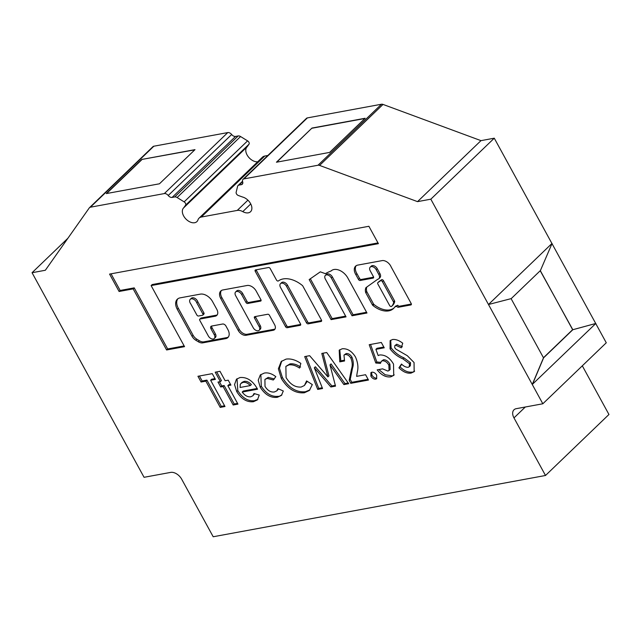 <?xml version="1.0" encoding="UTF-8"?>
<svg xmlns="http://www.w3.org/2000/svg" width="641" height="641" viewBox="0 0 641 641"><rect width="100%" height="100%" fill="white"/><g stroke="black" fill="none" stroke-linecap="round" stroke-linejoin="round"><path stroke-width="0.96" d="M392.677 305.332L391.619 306.35A1.434 0.921 -133.9 0 0 391.619 306.35A17.363 11.129 -133.9 0 0 393.622 302.752A1.434 0.921 -133.9 0 0 393.454 301.839L382.421 281.687A1.434 0.921 -133.9 0 0 380.762 280.67A1.434 0.921 -133.9 0 0 380.498 280.782L377.87 282.649A1.434 0.921 -133.9 0 0 377.805 282.705A1.434 0.921 -133.9 0 0 377.805 283.923L389.624 305.509A1.434 0.921 -133.9 0 0 391.611 306.358L392.669 305.34A1.434 0.921 -133.9 0 0 392.669 305.34A1.434 0.921 -133.9 0 0 392.677 305.332A17.363 11.129 -133.9 0 0 394.68 301.735A1.434 0.921 -133.9 0 0 394.511 300.821L383.478 280.67A1.434 0.921 -133.9 0 0 381.82 279.652A1.434 0.921 -133.9 0 0 381.555 279.764L378.927 281.631A1.434 0.921 -133.9 0 0 378.863 281.687A1.434 0.921 -133.9 0 0 378.807 281.752M356.156 265.727A9.359 6.001 -133.9 0 0 356.949 273.691L355.891 274.701L358.495 279.468A1.434 0.921 -133.9 0 0 360.154 280.486L373.11 278.098A1.434 0.921 -133.9 0 0 373.447 277.93A1.434 0.921 -133.9 0 0 373.455 276.712L370.202 270.782A4.303 2.756 46.1 0 1 370.218 267.129A4.303 2.756 46.1 0 1 371.227 266.632A4.303 2.756 46.1 0 1 376.187 269.677L378.823 274.5A4.824 3.093 46.1 0 1 378.863 278.691A4.824 3.093 46.1 0 1 377.725 279.252L365.955 287.641A10.368 6.642 -133.9 0 0 365.642 292.408A1.434 0.921 -133.9 0 0 365.803 292.809L372.397 304.86A1.434 0.921 -133.9 0 0 372.926 305.493A20.224 12.964 -133.9 0 0 393.502 308.521A20.224 12.964 -133.9 0 0 394.656 307.151A1.434 0.921 46.1 0 1 394.736 307.055A1.434 0.921 46.1 0 1 395.072 306.887L396.675 306.238A1.434 0.921 -133.9 0 0 398.325 307.255L410.857 304.948A1.434 0.921 -133.9 0 0 411.193 304.779A1.434 0.921 -133.9 0 0 411.202 303.562L391.138 266.92A7.508 4.816 -133.9 0 0 382.429 260.558L357.91 265.078A9.359 6.001 -133.9 0 0 357.782 265.102A9.359 6.001 -133.9 0 0 355.579 266.183A9.359 6.001 -133.9 0 0 355.891 274.701M370.218 267.129L371.275 266.111A4.303 2.756 46.1 0 1 372.285 265.614A4.303 2.756 46.1 0 1 377.245 268.659L379.881 273.483A4.824 3.093 46.1 0 1 379.921 277.673L378.863 278.691M331.253 270.831L331.125 270.951A73.01 46.793 -133.9 0 0 325.38 273.683L320.332 271.832L309.17 279.588L331.093 319.627L346.044 316.87L325.34 279.051A4.303 2.756 46.1 0 1 325.356 275.406A4.303 2.756 46.1 0 1 326.365 274.901A4.303 2.756 46.1 0 1 331.325 277.954L352.029 315.773L366.981 313.008L347.526 277.473A11.979 7.676 -133.9 0 0 334.001 269.5A11.979 7.676 -133.9 0 0 331.189 270.895A11.979 7.676 -133.9 0 0 331.125 270.951M325.356 275.406L326.413 274.388A4.303 2.756 46.1 0 1 327.423 273.891A4.303 2.756 46.1 0 1 332.383 276.936L353.087 314.755L366.572 312.263M283.162 278.931A24.446 15.664 -133.9 0 0 278.418 280.926A1.434 0.921 46.1 0 1 276.487 280.029L270.19 268.539A1.434 0.921 -133.9 0 0 268.539 267.521L255.583 269.909A1.434 0.921 -133.9 0 0 255.246 270.077A1.434 0.921 -133.9 0 0 255.238 271.295L285.574 326.702A1.434 0.921 -133.9 0 0 287.224 327.719L300.188 325.324A1.434 0.921 -133.9 0 0 300.525 325.163A1.434 0.921 -133.9 0 0 300.525 323.945L280.478 287.328A4.303 2.756 46.1 0 1 280.494 283.675A4.303 2.756 46.1 0 1 281.503 283.178A4.303 2.756 46.1 0 1 286.463 286.223L306.51 322.84A1.434 0.921 -133.9 0 0 308.161 323.857L321.125 321.47A1.434 0.921 -133.9 0 0 321.462 321.301A1.434 0.921 -133.9 0 0 321.462 320.083L302.848 286.086A1.434 0.921 -133.9 0 0 302.32 285.445A24.446 15.664 -133.9 0 0 283.162 278.931M280.494 283.675L281.551 282.657A4.303 2.756 46.1 0 1 282.561 282.16A4.303 2.756 46.1 0 1 287.521 285.205L307.568 321.822A1.434 0.921 -133.9 0 0 309.218 322.84L321.638 320.548M235.632 291.951A4.303 2.756 46.1 0 1 236.641 291.447A4.303 2.756 46.1 0 1 241.601 294.499L245.968 302.472A1.434 0.921 -133.9 0 0 247.618 303.489L260.583 301.094A1.434 0.921 -133.9 0 0 260.919 300.933A1.434 0.921 -133.9 0 0 260.919 299.716L256.2 291.086A7.892 5.056 -133.9 0 0 247.089 285.493L222.884 289.956A8.902 5.705 -133.9 0 0 220.792 290.99A8.902 5.705 -133.9 0 0 220.768 298.554L238.244 330.468A6.795 4.351 -133.9 0 0 246.08 335.283L273.226 330.275A5.785 3.71 -133.9 0 0 274.58 329.602A5.785 3.71 -133.9 0 0 274.596 324.691L269.436 315.268A1.434 0.921 -133.9 0 0 267.786 314.25L254.822 316.638A1.434 0.921 -133.9 0 0 254.485 316.806A1.434 0.921 -133.9 0 0 254.485 318.024L259.18 326.606A4.303 2.756 46.1 0 1 259.172 330.259A4.303 2.756 46.1 0 1 253.203 327.711L235.616 295.597A4.303 2.756 46.1 0 1 235.632 291.951L236.689 290.934A4.303 2.756 46.1 0 1 237.699 290.429A4.303 2.756 46.1 0 1 242.659 293.482L247.025 301.454A1.434 0.921 -133.9 0 0 248.676 302.472L261.095 300.18M202.828 315.116L203.886 314.098A1.434 0.921 -133.9 0 0 203.886 312.88L197.797 301.751A4.407 2.828 -133.9 0 0 192.34 297.801A4.407 2.828 -133.9 0 0 191.306 298.313L190.249 299.323A4.407 2.828 -133.9 0 0 190.754 303.874L196.851 314.995A1.434 0.921 -133.9 0 0 198.502 316.013L202.492 315.276A1.434 0.921 -133.9 0 0 202.828 315.116A1.434 0.921 -133.9 0 0 202.828 313.898L196.739 302.768A4.407 2.828 -133.9 0 0 191.282 298.818A4.407 2.828 -133.9 0 0 190.249 299.323M197.797 301.751L196.739 302.768M183.703 207.804A9.559 6.122 -133.9 0 0 183.671 207.836A9.559 6.122 -133.9 0 0 184.648 217.515A9.559 6.122 -133.9 0 0 194.672 222.723A9.559 6.122 -133.9 0 0 196.915 221.61A9.559 6.122 -133.9 0 0 197.981 219.887A9.559 6.122 46.1 0 1 199.047 218.156A9.559 6.122 46.1 0 1 201.29 217.043L237.25 210.416A9.559 6.122 46.1 0 1 242.779 211.626A9.559 6.122 -133.9 0 0 248.307 212.836A9.559 6.122 -133.9 0 0 250.551 211.722A9.559 6.122 -133.9 0 0 250.551 203.574A9.559 6.122 -133.9 0 0 242.418 196.979L238.316 195.481A2.484 1.594 46.1 0 1 236.152 192.276L237.587 186.387A3.822 2.452 46.1 0 1 238.051 185.537A3.822 2.452 46.1 0 1 238.949 185.097L241.401 184.648A3.822 2.452 -133.9 0 0 242.298 184.199A3.822 2.452 -133.9 0 0 242.659 181.772A3.822 2.452 46.1 0 1 243.019 179.344A3.822 2.452 46.1 0 1 243.917 178.895L318.016 165.234A3.822 2.452 46.1 0 1 319.579 165.418L417.531 201.635L430.824 199.183L542.831 403.774L516.245 408.678A9.559 6.122 -133.9 0 0 514.002 409.783A9.559 6.122 -133.9 0 0 513.978 417.9L545.507 475.486L213.197 536.757L181.667 479.18A9.559 6.122 -133.9 0 0 170.642 472.401L144.057 477.305L32.05 272.713L45.343 270.262L89.307 207.876A3.822 2.452 46.1 0 1 89.508 207.652A3.822 2.452 46.1 0 1 90.405 207.203L164.328 193.574A3.822 2.452 46.1 0 1 168.222 195.497A3.822 2.452 -133.9 0 0 172.109 197.42L174.721 196.939A3.822 2.452 46.1 0 1 177.116 197.532L184.143 201.867A2.484 1.594 46.1 0 1 185.57 205.208L183.703 207.804L247.154 146.813L249.012 144.209A2.484 1.594 46.1 0 0 247.594 140.868L240.567 136.541A3.822 2.452 46.1 0 0 238.164 135.948L235.551 136.429A3.822 2.452 -133.9 0 1 231.665 134.506A3.822 2.452 46.1 0 0 227.779 132.583L153.848 146.212A3.822 2.452 46.1 0 0 152.951 146.653A3.822 2.452 46.1 0 0 152.75 146.885M247.073 146.877A9.559 6.122 -133.9 0 0 247.939 156.308A9.559 6.122 -133.9 0 0 257.674 161.796M217.996 382.06L220.384 381.619L215.216 372.189L219.991 371.307L225.151 380.738L228.22 380.177L230.912 385.097L227.843 385.658L237.947 404.118L233.18 405L223.076 386.539L220.688 386.98L217.996 382.06M205.857 381.139L201.082 382.02L197.941 376.275L212.259 373.639L215.4 379.376L210.625 380.257L224.999 406.506L220.224 407.388L205.857 381.139L206.915 380.121L202.139 381.002L201.082 382.02M390.073 348.872L390.129 340.659L392.604 339.474C395.842 339.201 399.215 340.451 402.732 343.215L401.322 347.807L395.697 345.227L394.824 345.635L394.696 347.718L395.978 349.169L407.291 355.691L414.054 362.526L414.15 371.668L411.057 373.102C407.035 373.631 402.997 371.876 398.95 367.83L401.49 364.032C403.654 366.211 405.857 367.317 408.093 367.325L409.295 366.748L409.463 363.735L402.917 358.872C397.829 356.773 393.55 353.439 390.073 348.872L391.13 347.863L390.706 340.195M214.318 334.874A4.303 2.756 46.1 0 1 214.302 338.52A4.303 2.756 46.1 0 1 208.333 335.972L199.8 320.38A1.434 0.921 46.1 0 1 199.8 319.162A1.434 0.921 46.1 0 1 200.136 319.002L215.088 316.237A7.163 4.591 -133.9 0 0 216.77 315.412A7.163 4.591 -133.9 0 0 216.794 309.323L212.596 301.663A10.625 6.811 -133.9 0 0 200.337 294.131L180.081 297.865A11.85 7.596 -133.9 0 0 177.301 299.243A11.85 7.596 -133.9 0 0 177.269 309.307L192.02 336.253A7.163 4.591 -133.9 0 0 195.801 340.227L198.293 341.749A7.163 4.591 -133.9 0 0 202.78 342.855L225.696 338.632A9.327 5.977 -133.9 0 0 227.884 337.551A9.327 5.977 -133.9 0 0 227.908 329.634L225.953 326.053A2.868 1.835 -133.9 0 0 222.643 324.017L211.674 326.045A2.868 1.835 -133.9 0 0 211.001 326.373A2.868 1.835 -133.9 0 0 210.993 328.809L214.318 334.874L215.376 333.857A4.303 2.756 46.1 0 1 215.36 337.511L214.302 338.52M109.571 274.092L119.09 291.479L133.16 288.891L166.604 349.97L184.552 346.661L151.108 285.582L378.406 243.668L368.887 226.281L109.571 274.092M239.958 377.557C246.681 376.908 252.354 380.434 256.969 388.134L257.546 389.215L242.218 392.044C244.774 395.577 247.626 397.156 250.783 396.787L252.85 395.793L254.012 393.518L259.26 395.064L257.442 399.864L253.419 401.715C246.905 402.38 241.345 399.014 236.737 391.611L234.55 384.576L236.465 379.216L239.958 377.557M260.23 387.236L258.219 380.217L260.302 374.961L264.26 373.078C267.89 372.373 271.736 373.567 275.822 376.644L273.298 379.993L267.201 378.406L264.925 379.448L265.013 386.387C267.593 390.545 270.702 392.412 274.348 391.988L276.84 390.834L277.922 388.622L283.306 391.002L281.423 395.401L277.369 397.3C270.758 398.117 265.045 394.76 260.23 387.236L261.288 386.219L260.855 374.496M281.311 378.454L278.378 368.783L281.191 361.516L286.014 359.136C290.637 358.415 295.581 359.841 300.845 363.407L299.547 368.078C295.797 365.53 292.272 364.473 288.971 364.905L285.878 366.396L286.078 377.565C290.173 384.344 295.213 387.501 301.182 387.036L304.419 385.497L306.582 380.922L312.319 384.584L309.403 390.433L304.347 392.773C295.269 393.574 287.593 388.799 281.311 378.454L282.369 377.437L279.452 368.19L281.76 361.003M322.543 388.518L317.704 389.408L304.683 356.596L309.635 355.683L327.912 376.876L321.806 353.431L326.71 352.534L348.72 383.695L343.888 384.584L329.987 364.897L335.523 386.122L330.868 386.98L314.314 367.79L322.543 388.518M350.883 358.175C349.305 355.571 347.366 354.369 345.082 354.561L343.977 355.098L344.546 360.979L339.77 361.861L339.201 350.186L342.206 348.768C347.342 348.367 351.749 351.076 355.435 356.893C357.894 362.453 358.519 367.493 357.301 372.028L356.62 376.363L365.57 374.713L368.487 380.049L350.763 383.318L349.177 380.409L351.524 368.871C352.63 365.731 352.414 362.165 350.883 358.175L351.941 357.157C350.363 354.553 348.424 353.351 346.14 353.544L345.082 354.561M375.698 379.168C373.823 379.288 372.221 378.302 370.891 376.203L370.899 372.669L371.884 372.197C373.759 372.068 375.354 373.046 376.684 375.137L376.684 378.703L375.698 379.168L376.756 378.15C374.881 378.27 373.278 377.285 371.948 375.185L370.891 376.203M380.417 363.391L375.794 363.022L369.208 344.698L381.307 342.462L384.231 347.799L375.906 349.329L378.174 355.571L379.656 354.962C385.201 354.713 389.824 357.758 393.518 364.08L393.726 375.394L390.722 376.852C385.89 377.445 381.371 375.113 377.172 369.865L382.629 368.863L387.853 371.059L389.087 370.466L388.855 365.162C387.172 362.213 385.033 360.755 382.437 360.771L381.339 361.316L380.417 363.391M199.047 218.156L262.49 157.165A9.559 6.122 46.1 0 1 264.733 156.051L267.842 155.483M243.019 179.344L306.462 118.345A3.822 2.452 46.1 0 1 307.36 117.904L381.459 104.243A3.822 2.452 46.1 0 1 383.022 104.427L480.974 140.643L494.267 138.192L551.925 243.508L488.482 304.499L551.925 243.508M551.997 243.628L595.713 323.481L572.677 329.754L540.315 270.646M595.745 323.553L606.274 342.783L542.831 403.774M582.308 365.827L608.95 414.487L545.507 475.486M365.138 118.256L329.61 152.414L276.439 162.221L311.975 128.064L365.138 118.256M141.829 159.441L195 149.633L159.465 183.791L106.302 193.59L141.829 159.441L194.768 149.85M532.399 384.448L543.624 357.79L572.814 329.73L595.842 323.457L532.262 384.472L543.496 357.814L511.093 298.642M430.824 199.183L494.267 138.192M32.05 272.713L67.906 238.244M417.531 201.635L480.974 140.643M540.219 270.734L572.814 329.73M572.541 329.778L543.456 357.742M552.061 243.484L540.411 270.55L511.222 298.61L488.61 304.475M106.614 193.534L141.917 159.601M276.76 162.165L311.975 128.064M312.055 128.224L364.913 118.481M402.372 346.789L396.755 344.209L395.697 345.227M396.755 344.209L394.824 345.635M414.647 371.107L411.057 373.102M412.115 372.084C408.093 372.613 404.054 370.859 400.008 366.82L398.95 367.83M400.008 366.82L401.723 364.24M409.295 366.748L410.352 365.731L410.52 362.718L409.463 363.735M410.52 362.718L403.974 357.854C398.886 355.755 394.608 352.422 391.13 347.863M211.698 326.037A2.868 1.835 -133.9 0 0 212.051 327.791L215.376 333.857M177.869 298.778A11.85 7.596 -133.9 0 0 178.326 308.289L193.077 335.235A7.163 4.591 -133.9 0 0 196.859 339.209L199.351 340.732A7.163 4.591 -133.9 0 0 203.838 341.845L226.754 337.615A9.327 5.977 -133.9 0 0 228.364 336.99M199.8 319.162L200.857 318.144A1.434 0.921 46.1 0 1 201.194 317.984L216.145 315.228A7.163 4.591 -133.9 0 0 217.235 314.835M255.366 316.542A1.434 0.921 -133.9 0 0 255.543 317.007L260.238 325.588A4.303 2.756 46.1 0 1 260.23 329.242L259.172 330.259M221.377 290.533A8.902 5.705 -133.9 0 0 221.826 297.536L239.301 329.45A6.795 4.351 -133.9 0 0 247.138 334.265L274.284 329.258A5.785 3.71 -133.9 0 0 275.029 329.009M111.037 273.827L120.147 290.461L119.09 291.479M151.108 285.582L152.165 284.564L377.998 242.915M120.147 290.461L134.217 287.873L167.662 348.952L184.143 345.916M167.662 348.952L166.604 349.97M134.217 287.873L133.16 288.891M202.139 381.002L199.407 376.003M214.991 378.631L211.682 379.24L210.625 380.257M224.59 405.761L221.281 406.37L220.224 407.388M221.281 406.37L206.915 380.121M256.12 269.813A1.434 0.921 -133.9 0 0 256.296 270.278L286.631 325.684A1.434 0.921 -133.9 0 0 288.282 326.702L300.701 324.41M310.34 278.779L332.15 318.617L345.635 316.125M332.15 318.617L331.093 319.627M353.087 314.755L352.029 315.773M396.675 306.238L397.732 305.228A1.434 0.921 -133.9 0 0 399.383 306.238L411.378 304.026M394.84 306.975L395.713 306.134A1.434 0.921 46.1 0 1 395.793 306.037A1.434 0.921 46.1 0 1 396.13 305.869L397.284 305.661M366.836 287.016A10.368 6.642 -133.9 0 0 366.7 291.391A1.434 0.921 -133.9 0 0 366.86 291.791L373.455 303.842A1.434 0.921 -133.9 0 0 373.983 304.475A20.224 12.964 -133.9 0 0 394.015 307.992M379.881 273.483L378.823 274.5M356.949 273.691L359.553 278.45A1.434 0.921 -133.9 0 0 361.212 279.468L373.623 277.176M216.682 371.916L221.441 380.602L220.384 381.619M230.504 384.352L228.901 384.648L227.843 385.658M237.539 403.373L234.237 403.982L233.18 405M234.237 403.982L224.134 385.521L223.076 386.539M224.134 385.521L221.746 385.962L220.688 386.98M221.746 385.962L219.462 381.788M257.145 388.47L243.276 391.026L242.218 392.044M252.85 395.793L254.669 393.71M257.914 399.343L254.477 400.697L253.419 401.715M254.477 400.697C247.963 401.362 242.402 397.997 237.795 390.601L236.737 391.611M237.795 390.601L237.026 378.743M250.319 385.586L251.376 384.568C248.988 382.052 246.561 380.994 244.093 381.395L242.018 382.381L240.279 384.328L240.095 387.468L250.319 385.586C247.931 383.07 245.503 382.012 243.035 382.405L240.96 383.398M244.093 381.395L243.035 382.405M274.356 378.975L268.259 377.389L267.201 378.406M268.259 377.389L264.925 379.448M276.84 390.834L278.571 388.911M281.912 394.872L277.369 397.3M278.426 396.282C271.816 397.1 266.103 393.742 261.288 386.219M300.605 367.061C296.855 364.513 293.33 363.455 290.028 363.896L288.971 364.905M290.028 363.896L285.878 366.396M304.419 385.497L307.239 381.347M309.907 389.896L305.404 391.763L304.347 392.773M305.404 391.763C296.326 392.556 288.642 387.781 282.369 377.437M322.239 387.757L318.761 388.398L317.704 389.408M318.761 388.398L306.045 356.34M323.072 353.199L328.969 375.858L327.912 376.876M348.207 382.965L344.946 383.566L343.888 384.584M344.946 383.566L331.044 363.888L329.987 364.897M335.323 385.345L331.926 385.97L330.868 386.98M331.926 385.97L315.372 366.772L314.314 367.79M346.14 353.544L343.977 355.098M344.177 360.226L340.828 360.843L339.77 361.861M340.828 360.843L339.762 349.722M368.078 379.304L351.821 382.3L350.763 383.318M351.821 382.3L350.226 379.392L349.177 380.409M350.226 379.392L352.582 367.854C353.688 364.713 353.471 361.147 351.941 357.157M371.948 375.185L371.54 372.293M380.706 362.317L376.852 362.005L375.794 363.022M376.852 362.005L370.538 344.449M383.823 347.045L376.964 348.311L375.906 349.329M394.207 374.857L390.722 376.852M391.779 375.834L385.145 374.745L378.799 369.569M389.087 370.466L390.145 369.448L389.912 364.144L388.855 365.162M389.912 364.144C388.23 361.195 386.09 359.737 383.494 359.753L382.437 360.771M383.494 359.753L381.339 361.316M383.478 280.67L382.421 281.687M377.245 268.659L376.187 269.677M332.383 276.936L331.325 277.954M287.521 285.205L286.463 286.223M242.659 293.482L241.601 294.499M242.779 211.626L250.751 203.958M243.917 178.895L307.36 117.904M318.016 165.234L381.459 104.243M90.405 207.203L153.848 146.212M164.328 193.574L227.779 132.583M168.222 195.497L231.665 134.506M172.109 197.42L235.551 136.429M174.721 196.939L238.164 135.948M177.116 197.532L240.567 136.541M184.143 201.867L247.594 140.868M185.57 205.208L249.012 144.209M201.29 217.043L264.733 156.051M237.25 210.416L247.915 200.16M238.949 185.097L242.602 181.587M241.401 184.648L242.771 183.318M319.579 165.418L383.022 104.427M513.978 417.9L525.316 407.003M403.974 357.854L402.917 358.872M212.051 327.791L210.993 328.809M226.754 337.615L225.696 338.632M203.838 341.845L202.78 342.855M199.351 340.732L198.293 341.749M196.859 339.209L195.801 340.227M193.077 335.235L192.02 336.253M178.326 308.289L177.269 309.307M216.145 315.228L215.088 316.237M201.194 317.984L200.136 319.002M203.886 312.88L202.828 313.898M260.238 325.588L259.18 326.606M255.543 317.007L254.485 318.024M274.284 329.258L273.226 330.275M247.138 334.265L246.08 335.283M239.301 329.45L238.244 330.468M221.826 297.536L220.768 298.554M261.095 300.605L260.583 301.094M248.676 302.472L247.618 303.489M247.025 301.454L245.968 302.472M300.701 324.835L300.188 325.324M288.282 326.702L287.224 327.719M286.631 325.684L285.574 326.702M256.296 270.278L255.238 271.295M321.638 320.973L321.125 321.47M309.218 322.84L308.161 323.857M307.568 321.822L306.51 322.84M411.378 304.451L410.857 304.948M399.383 306.238L398.325 307.255M396.13 305.869L395.072 306.887M373.983 304.475L372.926 305.493M373.455 303.842L372.397 304.86M366.86 291.791L365.803 292.809M366.7 291.391L365.642 292.408M373.631 277.601L373.11 278.098M361.212 279.468L360.154 280.486M359.553 278.45L358.495 279.468M378.927 281.631L377.87 282.649M381.555 279.764L380.498 280.782M394.511 300.821L393.454 301.839M394.68 301.735L393.622 302.752M352.582 367.854L351.524 368.871M89.508 207.652L152.951 146.653M238.051 185.537L242.53 181.243M395.793 306.037L394.736 307.055M378.863 281.687L377.805 282.705"/></g></svg>
